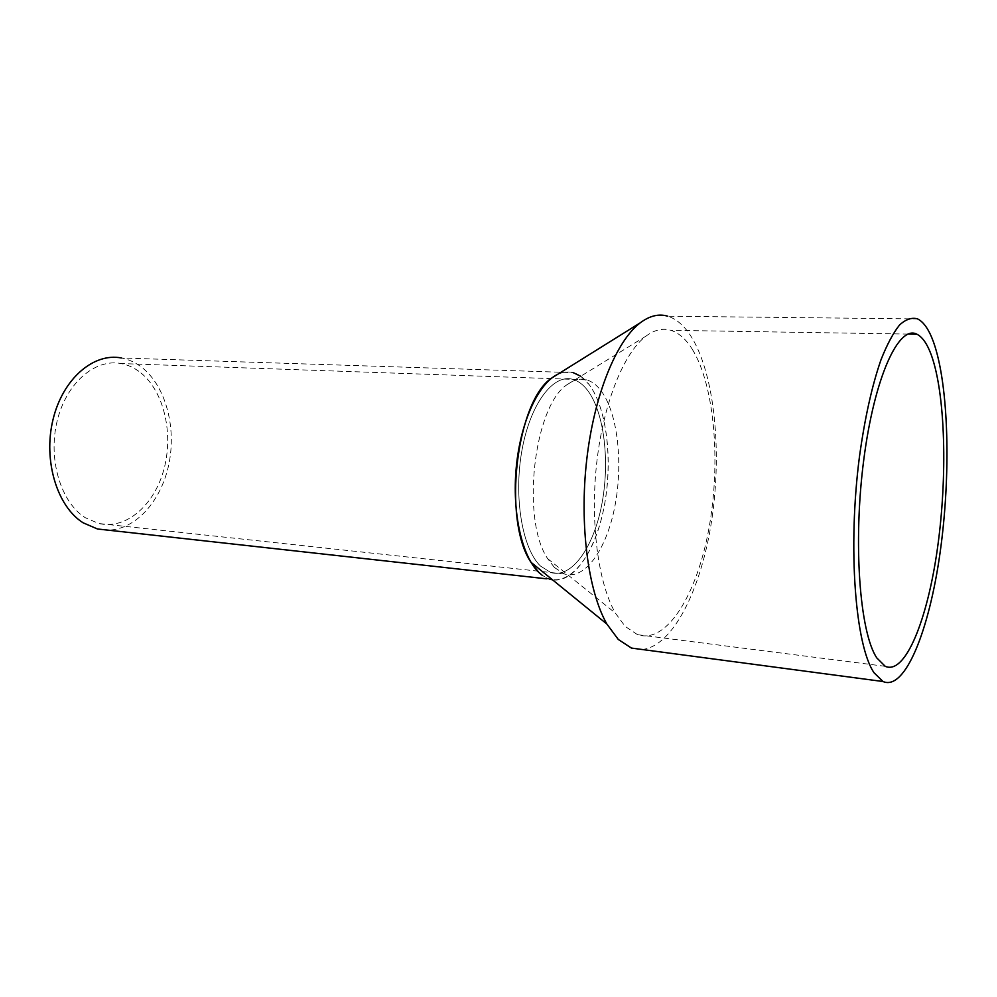 <?xml version="1.0" encoding="UTF-8"?>
<svg xmlns="http://www.w3.org/2000/svg" width="997" height="997" viewBox="0 0 997 997"><rect width="100%" height="100%" fill="white"/><g stroke="black" fill="none" stroke-linecap="round" stroke-linejoin="round"><path stroke-width="0.75" stroke-dasharray="4.99 3.74" d="M580.728 376.255L589.065 384.493C579.755 372.442 569.187 369.114 557.348 374.511C562.757 371.856 568.041 371.233 573.213 372.641L121.372 357.973C129.087 359.443 136.215 362.821 142.758 368.117C165.938 387.035 176.506 427.813 168.829 464.353C161.265 500.905 135.891 529.681 107.963 530.155M538.804 572.415C561.074 593.851 589.576 566.271 601.527 518.39C613.766 470.746 608.644 410.353 589.065 384.493C606.6 407.723 612.831 458.956 604.668 503.934C596.617 548.936 574.559 583.195 552.575 579.855M546.368 578.796L549.596 579.157L542.468 575.506M140.913 372.915C164.081 391.647 173.652 433.695 163.919 469.363C154.373 505.093 126.233 529.93 98.778 523.512L85.144 517.63C60.854 502.338 47.794 459.343 57.103 421.233C66.201 383.022 95.101 358.372 121.111 363.556C128.239 364.914 134.844 368.043 140.913 372.915M587.52 390.276C604.356 412.372 610.102 462.11 601.702 504.931C593.439 547.802 571.53 578.858 550.755 572.515L540.499 566.059C522.328 548.836 513.492 497.067 521.93 450.47C530.205 403.748 553.285 373.476 572.839 379.358C578.21 380.891 583.095 384.53 587.52 390.276C604.356 412.372 610.102 462.11 601.702 504.931C593.439 547.802 571.53 578.858 550.755 572.515L540.499 566.059C522.328 548.836 513.492 497.067 521.93 450.47C530.205 403.748 553.285 373.476 572.839 379.358C578.21 380.891 583.095 384.53 587.52 390.276M642.105 649.496C672.9 646.492 701.215 589.339 711.634 520.746C722.115 452.065 714.774 375.57 691.843 337.647C684.814 326.206 676.789 319.052 667.766 316.199L917.626 318.915M692.379 349.411C714.712 385.839 720.943 462.658 708.892 528.597C697.003 594.524 666.794 644.361 637.582 634.69L625.144 626.39L615.386 613.093C598.113 583.071 590.037 522.092 596.767 462.458C603.484 402.8 623.935 352.564 645.994 336.126C654.531 329.808 662.806 327.863 670.819 330.294C678.87 332.861 686.061 339.229 692.379 349.411M554.457 567.542L564.564 574.01C585.077 580.341 606.737 549.098 614.937 506.002C623.287 462.969 617.691 412.995 601.091 390.812C596.742 385.029 591.919 381.377 586.622 379.845C580.404 378.125 574.073 379.62 567.617 384.319C534.08 404.77 520.633 519.101 547.64 558.632L554.457 567.542M564.564 574.01L98.778 523.512M586.622 379.845L121.111 363.556M885.236 666.32L637.582 634.69M907.98 334.082L670.819 330.294M547.64 558.632L615.386 613.093M567.617 384.319L645.994 336.126"/><path stroke-width="1.5" d="M107.963 530.155L97.482 528.983L83.137 522.814C57.141 506.613 43.033 460.626 52.966 419.787C62.674 378.835 93.606 352.477 121.372 357.973M552.575 579.855L549.596 579.157M542.468 575.506L538.804 572.415C521.892 556.326 511.96 512.358 516.259 467.344C520.484 422.317 538.168 383.833 557.348 374.511L552.288 377.676C516.409 399.797 502.139 519.96 530.965 562.271L538.804 572.415M573.213 372.641L580.728 376.255M667.766 316.199C658.905 313.544 649.745 315.737 640.311 322.779C616.32 340.812 594.013 395.298 586.685 460.153C579.319 524.97 588.13 591.258 606.886 624.06L618.302 639.476L631.45 648.075L642.105 649.496M933.528 342.121C948.994 385.689 951.026 475.444 940.034 553.036C929.154 630.54 905.077 691.257 883.006 681.512L874.107 672.838C855.364 646.019 847.575 548.225 859.439 456.825C864.785 418.142 871.964 385.814 880.974 359.83C887.031 344.526 893.225 332.923 899.568 324.985C905.849 319.252 911.869 317.233 917.626 318.915C923.758 321.994 929.054 329.733 933.528 342.121M931.248 354.845C945.542 394.214 947.561 476.865 937.454 548.387C927.459 619.86 905.313 675.281 885.236 666.32L876.799 657.92C859.738 632.609 852.896 543.166 863.726 460.066C874.406 376.816 898.845 324.411 916.928 334.232C922.412 336.974 927.185 343.84 931.248 354.845M546.368 578.796L97.482 528.983M530.965 562.271L606.886 624.06M552.288 377.676L640.311 322.779M883.006 681.512L631.45 648.075M916.928 334.232L907.98 334.082"/></g></svg>
